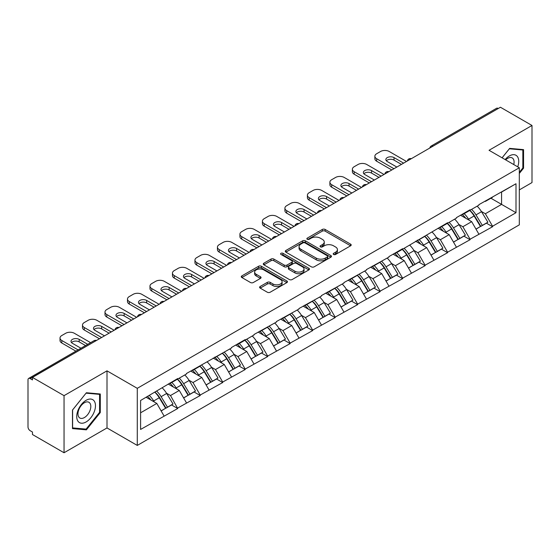 <?xml version="1.0" encoding="UTF-8"?>
<svg xmlns="http://www.w3.org/2000/svg" width="560" height="560" viewBox="0 0 560 560"><rect width="100%" height="100%" fill="white"/><g stroke="black" fill="none" stroke-linecap="round" stroke-linejoin="round"><path stroke-width="0.84" d="M333.599 254.471A1.4 0.812 0 0 0 335.58 254.471L350.616 245.791A2.002 1.155 0 0 0 351.197 244.972A2.002 1.155 0 0 0 350.616 244.16L325.143 229.453A2.002 1.155 0 0 0 322.315 229.453L307.279 238.133A1.4 0.812 0 0 0 306.866 238.7A1.4 0.812 0 0 0 307.279 239.274A1.4 0.812 0 0 0 309.26 239.274L311.206 238.154A6.405 3.696 0 0 1 320.264 238.154L322.385 239.379A6.405 3.696 0 0 1 324.261 241.99A6.405 3.696 0 0 1 322.385 244.608L320.439 245.728A1.4 0.812 0 0 0 320.026 246.302A1.4 0.812 0 0 0 320.439 246.876A1.4 0.812 0 0 0 322.42 246.876L324.366 245.749A6.405 3.696 0 0 1 333.424 245.749L335.545 246.974A6.405 3.696 0 0 1 337.421 249.592A6.405 3.696 0 0 1 335.545 252.203L333.599 253.33A1.4 0.812 0 0 0 333.186 253.897A1.4 0.812 0 0 0 333.599 254.471L333.599 253.33M260.19 286.475A2.002 1.155 0 0 0 259.602 287.294A2.002 1.155 0 0 0 260.19 288.113L267.337 292.236A2.002 1.155 0 0 0 270.165 292.236L286.867 282.597A2.002 1.155 0 0 0 287.448 281.778A2.002 1.155 0 0 0 286.867 280.959L261.394 266.259A2.002 1.155 0 0 0 258.566 266.259L241.864 275.898A2.002 1.155 0 0 0 241.276 276.717A2.002 1.155 0 0 0 241.864 277.529L250.495 282.513A2.002 1.155 0 0 0 253.33 282.513L260.477 278.39A2.002 1.155 0 0 0 261.058 277.571A2.002 1.155 0 0 0 260.477 276.752L256.193 274.281A5.355 3.094 0 0 1 254.625 272.097A5.355 3.094 0 0 1 257.929 269.241A5.355 3.094 0 0 1 263.767 269.913L280.532 279.594A5.355 3.094 0 0 1 282.1 281.778A5.355 3.094 0 0 1 278.796 284.634A5.355 3.094 0 0 1 272.965 283.962L270.165 282.352A2.002 1.155 0 0 0 267.337 282.352L260.19 286.475L260.19 288.113M107.002 370.846L64.043 395.654L32.466 377.426L500.43 107.247L532 125.475L489.041 150.283L519.316 167.762L137.277 388.325L107.002 370.846L107.002 427.945L137.277 445.424L137.277 388.325M311.346 266.826A2.002 1.155 0 0 0 314.174 266.826L330.876 257.187A2.002 1.155 0 0 0 331.457 256.368A2.002 1.155 0 0 0 330.876 255.556L305.403 240.849A2.002 1.155 0 0 0 302.575 240.849L285.873 250.488A2.002 1.155 0 0 0 285.285 251.307A2.002 1.155 0 0 0 285.873 252.119L311.346 266.826M281.554 254.772A1.4 0.812 0 0 1 282.975 254.975L282.975 253.309L308.868 268.261A2.002 1.155 0 0 1 309.456 269.073A2.002 1.155 0 0 1 308.868 269.892L292.173 279.531A2.002 1.155 0 0 1 289.338 279.531L263.872 264.824L263.872 263.193A2.002 1.155 0 0 0 263.284 264.012A2.002 1.155 0 0 0 263.872 264.824M263.872 263.193L271.019 259.07A2.002 1.155 0 0 1 273.847 259.07L284.179 265.034A2.002 1.155 0 0 0 287.007 265.034L291.746 262.297A2.002 1.155 0 0 0 292.334 261.478A2.002 1.155 0 0 0 291.746 260.659L280.994 254.45A1.4 0.812 0 0 1 280.581 253.876A1.4 0.812 0 0 1 281.449 253.134A1.4 0.812 0 0 1 282.975 253.309M137.277 445.424L519.316 224.861L519.316 167.762M154.966 392.182A13.657 7.889 -120 0 1 159.642 397.649L166.005 408.163L171.556 404.957L177.716 408.513L170.506 395.528L166.516 393.225M177.716 408.513L140.595 429.443L140.595 400.477L177.716 378.546L177.716 379.05L186.508 373.968L186.508 373.471L231.49 347.998L231.49 347.501L245.182 339.591L245.182 340.095L253.981 335.02L253.981 334.516L276.465 322.035L276.465 321.531L298.956 309.05L298.956 308.546L321.447 296.065L321.447 295.561L343.938 283.08L343.938 282.583L366.429 270.095L366.429 269.598L388.913 257.11L388.913 256.613L402.612 248.703L402.612 249.207L447.594 222.733L447.594 223.237L456.386 218.155L456.386 217.658L470.078 209.748L470.078 210.252L478.877 205.177L478.877 204.673L515.998 183.743L515.998 212.709L492.569 226.233L485.366 213.745L481.369 211.442M469.819 210.399A13.657 7.889 -120 0 1 474.495 215.866L480.865 226.38L486.416 223.174L492.569 226.73L492.569 226.233M492.569 226.73L470.078 239.218L462.875 226.73L458.878 224.427M447.328 223.384A13.657 7.889 -120 0 1 452.004 228.851L458.374 239.365L463.925 236.159L470.078 239.715L470.078 239.218M470.078 239.715L447.594 252.203L440.384 239.715L436.387 237.412M424.844 236.369A13.657 7.889 -120 0 1 429.52 241.836L435.883 252.35L441.434 249.144L447.594 252.7L447.594 252.203M447.594 252.7L425.103 265.188L417.893 252.7L413.903 250.397M402.353 249.354A13.657 7.889 -120 0 1 407.029 254.821L413.392 265.335L418.943 262.129L425.103 265.685L425.103 265.188M425.103 265.685L402.612 278.166L395.402 265.685L391.412 263.375M379.862 262.339A13.657 7.889 -120 0 1 384.538 267.806L390.901 278.32L396.452 275.114L402.612 278.67L402.612 278.166M402.612 278.67L380.121 291.151L372.911 278.67L368.921 276.36M357.371 275.324A13.657 7.889 -120 0 1 362.047 280.791L368.417 291.305L373.961 288.099L380.121 291.655L380.121 291.151M380.121 291.655L357.63 304.136L350.427 291.655L346.43 289.345M334.88 288.309A13.657 7.889 -120 0 1 339.556 293.776L345.926 304.283L351.477 301.084L357.63 304.64L357.63 304.136M357.63 304.64L335.146 317.121L327.936 304.64L323.939 302.33M312.389 301.294A13.657 7.889 -120 0 1 317.065 306.761L323.435 317.268L328.986 314.069L335.146 317.618L335.146 317.121M335.146 317.618L312.655 330.106L305.445 317.618L301.455 315.315M289.905 314.279A13.657 7.889 -120 0 1 294.581 319.746L300.944 330.253L306.495 327.047L312.655 330.603L312.655 330.106M312.655 330.603L290.164 343.091L282.954 330.603L278.964 328.3M267.414 327.257A13.657 7.889 -120 0 1 272.09 332.731L278.453 343.238L284.004 340.032L290.164 343.588L290.164 343.091M290.164 343.588L267.673 356.076L260.463 343.588L256.473 341.285M244.923 340.242A13.657 7.889 -120 0 1 249.599 345.709L255.969 356.223L261.513 353.017L267.673 356.573L267.673 356.076M267.673 356.573L245.182 369.061L237.979 356.573L233.982 354.27M222.432 353.227A13.657 7.889 -120 0 1 227.108 358.694L233.478 369.208L239.029 366.002L245.182 369.558L245.182 369.061M245.182 369.558L222.698 382.046L215.488 369.558L211.491 367.255M199.941 366.212A13.657 7.889 -120 0 1 204.617 371.679L210.987 382.193L216.538 378.987L222.698 382.543L222.698 382.046M222.698 382.543L200.207 395.031L192.997 382.543L189 380.24M177.457 379.197A13.657 7.889 -120 0 1 182.133 384.664L188.496 395.178L194.047 391.972L200.207 395.528L200.207 395.031M200.207 395.528L177.716 408.009M170.072 382.956L170.506 383.208L177.716 379.05M170.506 395.528L179.298 390.453L168.203 384.041M186.508 402.934L179.298 390.453M192.563 369.971L192.997 370.223L200.207 366.065M192.997 382.543L201.789 377.468L190.687 371.056M208.999 389.949L201.789 377.468M215.054 356.993L215.488 357.238L222.698 353.08M215.488 369.558L224.28 364.483L213.178 358.071M231.49 376.964L224.28 364.483M237.545 344.008L237.979 344.253L245.182 340.095M237.979 356.573L246.771 351.498L235.669 345.086M253.981 363.979L246.771 351.498M260.036 331.023L260.463 331.268L267.673 327.11M260.463 343.588L269.262 338.513L258.16 332.101M276.465 351.001L269.262 338.513M282.52 318.038L282.954 318.29L290.164 314.125M282.954 330.603L291.746 325.528L280.651 319.116M298.956 338.016L291.746 325.528M305.011 305.053L305.445 305.305L312.655 301.14M305.445 317.618L314.237 312.543L303.135 306.138M321.447 325.031L314.237 312.543M327.502 292.068L327.936 292.32L335.146 288.155M327.936 304.64L336.728 299.558L325.626 293.153M343.938 312.046L336.728 299.558M349.993 279.083L350.427 279.335L357.63 275.17M350.427 291.655L359.219 286.573L348.117 280.168M366.429 299.061L359.219 286.573M372.484 266.098L372.911 266.35L380.121 262.185M372.911 278.67L381.71 273.588L370.608 267.183M388.913 286.076L381.71 273.588M394.968 253.113L395.402 253.365L402.612 249.207M395.402 265.685L404.201 260.61L393.099 254.198M411.404 273.091L404.201 260.61M417.459 240.128L417.893 240.38L425.103 236.222M417.893 252.7L426.685 247.625L415.59 241.213M433.895 260.106L426.685 247.625M439.95 227.15L440.384 227.395L447.594 223.237M440.384 239.715L449.176 234.64L438.074 228.228M456.386 247.121L449.176 234.64M462.441 214.165L462.875 214.41L470.078 210.252M462.875 226.73L471.667 221.655L460.565 215.243M478.877 234.136L471.667 221.655M498.267 108.5L432.957 146.202M432.04 146.734A3.059 1.764 120 0 1 432.817 146.118A3.059 1.764 60 0 0 431.284 145.971L496.594 108.262A3.059 1.764 60 0 1 498.12 108.416M484.932 201.18L485.366 201.425L492.569 197.267M485.366 213.745L501.578 204.386L501.578 192.066L515.998 183.743M490.91 198.226L515.998 212.709M519.316 189.903L532 182.574L532 125.475M64.043 395.654L64.043 452.753L32.466 434.525L32.466 432.026L30.163 430.696A3.059 1.764 -120 0 1 28 426.951L28 379.834A3.059 1.764 -120 0 1 28.63 378.434A3.059 1.764 -120 0 1 30.163 378.588L32.466 379.918L32.466 377.426M64.043 452.753L107.002 427.945M140.595 412.797L156.814 403.431L146.146 397.278M164.017 415.919L156.814 403.431M474.18 216.111L474.894 216.524M451.689 229.096L452.403 229.509M429.198 242.081L429.912 242.494M406.714 255.066L407.428 255.479M384.223 268.051L384.937 268.464M361.732 281.036L362.446 281.449M339.241 294.021L339.955 294.434M316.75 307.006L317.464 307.419M294.259 319.991L294.973 320.397M271.775 332.969L272.489 333.382M249.284 345.954L249.998 346.367M226.793 358.939L227.507 359.352M204.302 371.924L205.016 372.337M181.811 384.909L182.525 385.322M159.327 397.894L160.041 398.307M519.316 173.46L523.565 168.168L523.565 149.625L509.656 148.379L502.075 157.808M100.296 393.995L86.387 392.749L72.478 410.06L72.478 428.603L86.387 429.849L100.296 412.545L100.296 393.995M334.159 254.667L335.545 253.869A6.405 3.696 0 0 0 337.421 251.251L337.421 249.592M324.261 241.99L324.261 243.656A6.405 3.696 0 0 1 322.385 246.274L320.999 247.072M350.588 245.805L325.143 231.119A2.002 1.155 0 0 0 322.315 231.119L307.839 239.47M330.848 257.201L305.403 242.515A2.002 1.155 0 0 0 302.575 242.515L285.901 252.14M327.334 256.942A1.4 0.812 0 0 0 327.747 256.368A1.4 0.812 0 0 0 327.334 255.801L304.976 242.893A1.4 0.812 0 0 0 302.995 242.893L300.944 244.076A6.405 3.696 0 0 0 299.068 246.687A6.405 3.696 0 0 0 300.944 249.305L316.225 258.125A6.405 3.696 0 0 0 325.283 258.125L327.334 256.942L327.334 258.608A1.4 0.812 0 0 0 327.747 258.034L327.747 256.368M299.068 246.687L299.068 248.353A6.405 3.696 0 0 0 300.944 250.971L300.944 249.305M327.334 258.608L325.283 259.791A6.405 3.696 0 0 1 316.225 259.791L300.944 250.971M263.9 264.845L271.019 260.729L271.019 259.07M292.334 261.478L292.334 263.144A2.002 1.155 0 0 1 291.746 263.956L287.007 266.693A2.002 1.155 0 0 1 284.179 266.693L273.847 260.729A2.002 1.155 0 0 0 271.019 260.729M282.975 254.975L308.84 269.906M294.896 271.222A5.355 3.094 0 0 0 300.727 271.887A5.355 3.094 0 0 0 304.031 269.031A5.355 3.094 0 0 0 302.463 266.847L296.555 263.438A2.002 1.155 0 0 0 293.727 263.438L288.988 266.175A2.002 1.155 0 0 0 288.4 266.994A2.002 1.155 0 0 0 288.988 267.806L294.896 271.222L294.896 272.881A5.355 3.094 0 0 0 300.727 273.553A5.355 3.094 0 0 0 304.031 270.697L304.031 269.031M288.4 266.994L288.4 268.653A2.002 1.155 0 0 0 288.988 269.472L288.988 267.806M294.896 272.881L288.988 269.472M282.1 281.778L282.1 283.444A5.355 3.094 0 0 1 278.796 286.3A5.355 3.094 0 0 1 272.965 285.628L270.165 284.018A2.002 1.155 0 0 0 267.337 284.018L260.218 288.127M254.625 272.097L254.625 273.763A5.355 3.094 0 0 0 256.193 275.947L256.193 274.281M260.449 278.404L256.193 275.947M286.839 282.611L261.394 267.918A2.002 1.155 0 0 0 258.566 267.918L241.892 277.543M522.844 167.755L523.565 168.168M99.575 412.125L100.296 412.545M84.917 429.002L86.387 429.849M406.504 161.476L389.207 151.487A6.118 3.528 0 0 0 380.555 151.487L376.663 153.734A6.118 3.528 0 0 0 374.871 156.233A6.118 3.528 0 0 0 376.663 158.732L376.663 161.224L391.797 169.967M376.663 161.224A6.118 3.528 180 0 1 374.871 158.732L374.871 156.233M386.372 160.811A4.788 2.765 180 0 1 394.037 160.104L401.457 164.388M376.663 158.732L393.96 168.721M396.844 167.055L387.261 161.518A4.788 2.765 180 0 1 385.854 159.565A4.788 2.765 180 0 1 388.815 157.01A4.788 2.765 180 0 1 394.037 157.605L403.62 163.142M477.141 206.178A16.716 9.653 60 0 1 481.516 211.687L475.972 214.893A16.716 9.653 -120 0 0 471.59 209.384M475.972 214.893L482.335 225.4L487.886 222.201L481.516 211.687M480.865 226.38L482.335 225.4M486.416 223.174L487.886 222.201M462.028 214.403A13.657 7.889 60 0 1 465.794 218.267M464.163 213.668A16.716 9.653 60 0 1 468.545 219.177L469.175 220.213M476.014 229.18L480.459 226.485L474.096 215.971A16.716 9.653 -120 0 0 469.714 210.462M480.459 226.485L475.958 229.082M384.013 174.461L366.716 164.472A6.118 3.528 0 0 0 358.064 164.472L354.172 166.719A6.118 3.528 0 0 0 352.38 169.218A6.118 3.528 0 0 0 354.172 171.717L354.172 174.209L369.313 182.952M354.172 174.209A6.118 3.528 180 0 1 352.38 171.717L352.38 169.218M363.881 173.796A4.788 2.765 180 0 1 371.546 173.089L378.966 177.373M354.172 171.717L371.469 181.699M374.353 180.04L364.77 174.503A4.788 2.765 180 0 1 363.363 172.543A4.788 2.765 180 0 1 366.324 169.988A4.788 2.765 180 0 1 371.546 170.59L381.129 176.127M454.65 219.163A16.716 9.653 60 0 1 459.032 224.672L453.481 227.878A16.716 9.653 -120 0 0 449.099 222.362M453.481 227.878L459.844 238.385L465.395 235.179L459.032 224.672M458.374 239.365L459.844 238.385M463.925 236.159L465.395 235.179M439.537 227.381A13.657 7.889 60 0 1 443.31 231.252M441.672 226.653A16.716 9.653 60 0 1 446.054 232.162L446.684 233.198M453.523 242.165L457.968 239.47L451.605 228.956A16.716 9.653 -120 0 0 447.223 223.447M457.968 239.47L453.467 242.067M361.522 187.446L344.225 177.457A6.118 3.528 0 0 0 335.573 177.457L331.681 179.704A6.118 3.528 0 0 0 329.889 182.203A6.118 3.528 0 0 0 331.681 184.695L331.681 187.194L346.822 195.937M331.681 187.194A6.118 3.528 180 0 1 329.889 184.702L329.889 182.203M341.39 186.781A4.788 2.765 180 0 1 349.055 186.074L356.482 190.358M331.681 184.695L348.985 194.684M351.869 193.025L342.279 187.488A4.788 2.765 180 0 1 340.879 185.528A4.788 2.765 180 0 1 343.833 182.973A4.788 2.765 180 0 1 349.055 183.575L358.645 189.112M432.159 232.148A16.716 9.653 60 0 1 436.541 237.657L430.99 240.856A16.716 9.653 -120 0 0 426.608 235.347M430.99 240.856L437.353 251.37L442.904 248.164L436.541 237.657M435.883 252.35L437.353 251.37M441.434 249.144L442.904 248.164M417.053 240.366A13.657 7.889 60 0 1 420.819 244.237M419.181 239.638A16.716 9.653 60 0 1 423.563 245.147L424.193 246.183M431.032 255.15L435.484 252.455L429.114 241.941A16.716 9.653 -120 0 0 424.732 236.432M435.484 252.455L430.976 255.052M339.038 200.431L321.734 190.442A6.118 3.528 0 0 0 313.089 190.442L309.19 192.689A6.118 3.528 0 0 0 307.405 195.188A6.118 3.528 0 0 0 309.19 197.68L309.19 200.179L324.331 208.922M309.19 200.179A6.118 3.528 180 0 1 307.405 197.68L307.405 195.188M318.899 199.766A4.788 2.765 180 0 1 326.564 199.059L333.991 203.343M309.19 197.68L326.494 207.669M329.378 206.003L319.788 200.473A4.788 2.765 180 0 1 318.388 198.513A4.788 2.765 180 0 1 321.342 195.958A4.788 2.765 180 0 1 326.564 196.56L336.154 202.097M409.668 245.126A16.716 9.653 60 0 1 414.05 250.642L408.499 253.841A16.716 9.653 -120 0 0 404.117 248.332M408.499 253.841L414.869 264.355L420.413 261.149L414.05 250.642M413.392 265.335L414.869 264.355M418.943 262.129L420.413 261.149M394.562 253.351A13.657 7.889 60 0 1 398.328 257.215M396.697 252.623A16.716 9.653 60 0 1 401.072 258.132L401.702 259.168M408.541 268.135L412.993 265.44L406.623 254.926A16.716 9.653 -120 0 0 402.241 249.417M412.993 265.44L408.485 268.037M316.547 213.416L299.243 203.427A6.118 3.528 0 0 0 290.598 203.427L286.706 205.674A6.118 3.528 0 0 0 284.914 208.173A6.118 3.528 0 0 0 286.706 210.665L286.706 213.164L301.84 221.9M286.706 213.164A6.118 3.528 180 0 1 284.914 210.665L284.914 208.173M296.415 212.751A4.788 2.765 180 0 1 304.073 212.037L311.5 216.328M286.706 210.665L304.003 220.654M306.887 218.988L297.297 213.458A4.788 2.765 180 0 1 295.897 211.498A4.788 2.765 180 0 1 298.851 208.943A4.788 2.765 180 0 1 304.073 209.545L313.663 215.075M387.177 258.111A16.716 9.653 60 0 1 391.559 263.62L386.008 266.826A16.716 9.653 -120 0 0 381.626 261.317M386.008 266.826L392.378 277.34L397.929 274.134L391.559 263.62M390.901 278.32L392.378 277.34M396.452 275.114L397.929 274.134M372.071 266.336A13.657 7.889 60 0 1 375.837 270.2M374.206 265.608A16.716 9.653 60 0 1 378.588 271.117L379.211 272.153M386.057 281.12L390.502 278.418L384.139 267.911A16.716 9.653 -120 0 0 379.757 262.402M390.502 278.418L386.001 281.022M294.056 226.401L276.759 216.412A6.118 3.528 0 0 0 268.107 216.412L264.215 218.659A6.118 3.528 0 0 0 262.423 221.151A6.118 3.528 0 0 0 264.215 223.65L264.215 226.149L279.349 234.885M264.215 226.149A6.118 3.528 180 0 1 262.423 223.65L262.423 221.151M273.924 225.729A4.788 2.765 180 0 1 281.589 225.022L289.009 229.313M264.215 223.65L281.512 233.639M284.396 231.973L274.813 226.443A4.788 2.765 180 0 1 273.406 224.483A4.788 2.765 180 0 1 276.367 221.928A4.788 2.765 180 0 1 281.589 222.53L291.172 228.06M364.686 271.096A16.716 9.653 60 0 1 369.068 276.605L363.517 279.811A16.716 9.653 -120 0 0 359.142 274.302M363.517 279.811L369.887 290.325L375.438 287.119L369.068 276.605M368.417 291.305L369.887 290.325M373.961 288.099L375.438 287.119M349.58 279.321A13.657 7.889 60 0 1 353.346 283.185M351.715 278.586A16.716 9.653 60 0 1 356.097 284.102L356.727 285.138M363.566 294.105L368.011 291.403L361.648 280.896A16.716 9.653 -120 0 0 357.266 275.387M368.011 291.403L363.51 294.007M517.72 166.838A13.251 7.651 120 0 0 517.482 156.667A13.251 7.651 120 0 0 505.12 159.565M513.758 164.556A9.072 5.236 120 0 0 513.219 158.865A9.072 5.236 120 0 0 512.197 157.92A9.072 5.236 120 0 0 505.673 159.88M502.103 157.822L509.369 148.792L522.844 149.996L522.844 167.965L519.316 172.361M521.955 149.478L522.844 149.996M77.98 421.232A13.251 7.651 120 0 0 90.783 417.802A13.251 7.651 120 0 0 94.213 401.037A13.251 7.651 120 0 0 81.41 404.467A13.251 7.651 120 0 0 77.98 421.232M78.834 417.06A9.072 5.236 120 0 0 79.856 418.005A9.072 5.236 120 0 0 88.298 413.77A9.072 5.236 120 0 0 89.95 403.235A9.072 5.236 120 0 0 88.928 402.29A9.072 5.236 120 0 0 80.486 406.525A9.072 5.236 120 0 0 78.834 417.06M86.1 393.162L99.575 394.366L99.575 412.335L86.1 429.107L72.618 427.903L72.618 409.927L86.072 393.141M98.686 393.848L99.575 394.366M271.565 239.379L254.268 229.397A6.118 3.528 0 0 0 245.616 229.397L241.724 231.644A6.118 3.528 0 0 0 239.932 234.136A6.118 3.528 0 0 0 241.724 236.635L241.724 239.134L256.858 247.87M241.724 239.134A6.118 3.528 180 0 1 239.932 236.635L239.932 234.136M251.433 238.714A4.788 2.765 180 0 1 259.098 238.007L266.518 242.298M241.724 236.635L259.021 246.624M261.905 244.958L252.322 239.421A4.788 2.765 180 0 1 250.915 237.468A4.788 2.765 180 0 1 253.876 234.913A4.788 2.765 180 0 1 259.098 235.515L268.681 241.045M342.202 284.081A16.716 9.653 60 0 1 346.584 289.59L341.033 292.796A16.716 9.653 -120 0 0 336.651 287.287M341.033 292.796L347.396 303.31L352.947 300.104L346.584 289.59M345.926 304.283L347.396 303.31M351.477 301.084L352.947 300.104M327.089 292.306A13.657 7.889 60 0 1 330.862 296.17M329.224 291.571A16.716 9.653 60 0 1 333.606 297.08L334.236 298.116M341.075 307.083L345.52 304.388L339.157 293.881A16.716 9.653 -120 0 0 334.775 288.372M345.52 304.388L341.019 306.992M249.074 252.364L231.777 242.382A6.118 3.528 0 0 0 223.125 242.382L219.233 244.629A6.118 3.528 0 0 0 217.441 247.121A6.118 3.528 0 0 0 219.233 249.62L219.233 252.119L234.374 260.855M219.233 252.119A6.118 3.528 180 0 1 217.441 249.62L217.441 247.121M228.942 251.699A4.788 2.765 180 0 1 236.607 250.992L244.034 255.283M219.233 249.62L236.537 259.609M239.414 257.943L229.831 252.406A4.788 2.765 180 0 1 228.424 250.453A4.788 2.765 180 0 1 231.385 247.898A4.788 2.765 180 0 1 236.607 248.493L246.19 254.03M319.711 297.066A16.716 9.653 60 0 1 324.093 302.575L318.542 305.781A16.716 9.653 -120 0 0 314.16 300.272M318.542 305.781L324.905 316.295L330.456 313.089L324.093 302.575M323.435 317.268L324.905 316.295M328.986 314.069L330.456 313.089M304.598 305.291A13.657 7.889 60 0 1 308.371 309.155M306.733 304.556A16.716 9.653 60 0 1 311.115 310.065L311.745 311.101M318.584 320.068L323.036 317.373L316.666 306.866A16.716 9.653 -120 0 0 312.284 301.35M323.036 317.373L318.528 319.977M226.59 265.349L209.286 255.36A6.118 3.528 0 0 0 200.634 255.36L196.742 257.607A6.118 3.528 0 0 0 194.95 260.106A6.118 3.528 0 0 0 196.742 262.605L196.742 265.104L211.883 273.84M196.742 265.104A6.118 3.528 180 0 1 194.95 262.605L194.95 260.106M206.451 264.684A4.788 2.765 180 0 1 214.116 263.977L221.543 268.261M196.742 262.605L214.046 272.594M216.93 270.928L207.34 265.391A4.788 2.765 180 0 1 205.94 263.438A4.788 2.765 180 0 1 208.894 260.883A4.788 2.765 180 0 1 214.116 261.478L223.706 267.015M297.22 310.051A16.716 9.653 60 0 1 301.602 315.56L296.051 318.766A16.716 9.653 -120 0 0 291.669 313.257M296.051 318.766L302.421 329.28L307.965 326.074L301.602 315.56M300.944 330.253L302.421 329.28M306.495 327.047L307.965 326.074M282.114 318.276A13.657 7.889 60 0 1 285.88 322.14M284.249 317.541A16.716 9.653 60 0 1 288.624 323.05L289.254 324.086M296.093 333.053L300.545 330.358L294.175 319.844A16.716 9.653 -120 0 0 289.793 314.335M300.545 330.358L296.037 332.962M204.099 278.334L186.795 268.345A6.118 3.528 0 0 0 178.15 268.345L174.258 270.592A6.118 3.528 0 0 0 172.466 273.091A6.118 3.528 0 0 0 174.258 275.59L174.258 278.089L189.392 286.825M174.258 278.089A6.118 3.528 180 0 1 172.466 275.59L172.466 273.091M183.967 277.669A4.788 2.765 180 0 1 191.625 276.962L199.052 281.246M174.258 275.59L191.555 285.579M194.439 283.913L184.849 278.376A4.788 2.765 180 0 1 183.449 276.423A4.788 2.765 180 0 1 186.403 273.868A4.788 2.765 180 0 1 191.625 274.463L201.215 280M274.729 323.036A16.716 9.653 60 0 1 279.111 328.545L273.56 331.751A16.716 9.653 -120 0 0 269.178 326.242M273.56 331.751L279.93 342.258L285.481 339.059L279.111 328.545M278.453 343.238L279.93 342.258M284.004 340.032L285.481 339.059M259.623 331.261A13.657 7.889 60 0 1 263.389 335.125M261.758 330.526A16.716 9.653 60 0 1 266.14 336.035L266.763 337.071M273.602 346.038L278.054 343.343L271.684 332.829A16.716 9.653 -120 0 0 267.309 327.32M278.054 343.343L273.553 345.94M181.608 291.319L164.311 281.33A6.118 3.528 0 0 0 155.659 281.33L151.767 283.577A6.118 3.528 0 0 0 149.975 286.076A6.118 3.528 0 0 0 151.767 288.575L151.767 291.067L166.901 299.81M151.767 291.067A6.118 3.528 180 0 1 149.975 288.575L149.975 286.076M161.476 290.654A4.788 2.765 180 0 1 169.134 289.947L176.561 294.231M151.767 288.575L169.064 298.564M171.948 296.898L162.365 291.361A4.788 2.765 180 0 1 160.958 289.408A4.788 2.765 180 0 1 163.919 286.853A4.788 2.765 180 0 1 169.134 287.448L178.724 292.985M252.238 336.021A16.716 9.653 60 0 1 256.62 341.53L251.069 344.736A16.716 9.653 -120 0 0 246.694 339.227M251.069 344.736L257.439 355.243L262.99 352.044L256.62 341.53M255.969 356.223L257.439 355.243M261.513 353.017L262.99 352.044M237.132 344.246A13.657 7.889 60 0 1 240.898 348.11M239.267 343.511A16.716 9.653 60 0 1 243.649 349.02L244.272 350.056M251.118 359.023L255.563 356.328L249.2 345.814A16.716 9.653 -120 0 0 244.818 340.305M255.563 356.328L251.062 358.925M159.117 304.304L141.82 294.315A6.118 3.528 0 0 0 133.168 294.315L129.276 296.562A6.118 3.528 0 0 0 127.484 299.061A6.118 3.528 0 0 0 129.276 301.56L129.276 304.052L144.41 312.795M129.276 304.052A6.118 3.528 180 0 1 127.484 301.56L127.484 299.061M138.985 303.639A4.788 2.765 180 0 1 146.65 302.932L154.07 307.216M129.276 301.56L146.573 311.542M149.457 309.883L139.874 304.346A4.788 2.765 180 0 1 138.467 302.393A4.788 2.765 180 0 1 141.428 299.831A4.788 2.765 180 0 1 146.65 300.433L156.233 305.97M229.754 349.006A16.716 9.653 60 0 1 234.136 354.515L228.585 357.721A16.716 9.653 -120 0 0 224.203 352.205M228.585 357.721L234.948 368.228L240.499 365.022L234.136 354.515M233.478 369.208L234.948 368.228M239.029 366.002L240.499 365.022M214.641 357.231A13.657 7.889 60 0 1 218.407 361.095M216.776 356.496A16.716 9.653 60 0 1 221.158 362.005L221.788 363.041M228.627 372.008L233.072 369.313L226.709 358.799A16.716 9.653 -120 0 0 222.327 353.29M233.072 369.313L228.571 371.91M136.626 317.289L119.329 307.3A6.118 3.528 0 0 0 110.677 307.3L106.785 309.547A6.118 3.528 0 0 0 104.993 312.046A6.118 3.528 0 0 0 106.785 314.545L106.785 317.037L121.926 325.78M106.785 317.037A6.118 3.528 180 0 1 104.993 314.545L104.993 312.046M116.494 316.624A4.788 2.765 180 0 1 124.159 315.917L131.579 320.201M106.785 314.545L124.082 324.527M126.966 322.868L117.383 317.331A4.788 2.765 180 0 1 115.976 315.371A4.788 2.765 180 0 1 118.937 312.816A4.788 2.765 180 0 1 124.159 313.418L133.742 318.955M207.263 361.991A16.716 9.653 60 0 1 211.645 367.5L206.094 370.699A16.716 9.653 -120 0 0 201.712 365.19M206.094 370.699L212.457 381.213L218.008 378.007L211.645 367.5M210.987 382.193L212.457 381.213M216.538 378.987L218.008 378.007M192.15 370.209A13.657 7.889 60 0 1 195.923 374.08M194.285 369.481A16.716 9.653 60 0 1 198.667 374.99L199.297 376.026M206.136 384.993L210.588 382.298L204.218 371.784A16.716 9.653 -120 0 0 199.836 366.275M210.588 382.298L206.08 384.895M114.135 330.274L96.838 320.285A6.118 3.528 0 0 0 88.186 320.285L84.294 322.532A6.118 3.528 0 0 0 82.502 325.031A6.118 3.528 0 0 0 84.294 327.523L84.294 330.022L99.435 338.765M84.294 330.022A6.118 3.528 180 0 1 82.502 327.523L82.502 325.031M94.003 329.609A4.788 2.765 180 0 1 101.668 328.902L109.095 333.186M84.294 327.523L101.598 337.512M104.482 335.846L94.892 330.316A4.788 2.765 180 0 1 93.492 328.356A4.788 2.765 180 0 1 96.446 325.801A4.788 2.765 180 0 1 101.668 326.403L111.258 331.94M184.772 374.976A16.716 9.653 60 0 1 189.154 380.485L183.603 383.684A16.716 9.653 -120 0 0 179.221 378.175M183.603 383.684L189.966 394.198L195.517 390.992L189.154 380.485M188.496 395.178L189.966 394.198M194.047 391.972L195.517 390.992M169.666 383.194A13.657 7.889 60 0 1 173.432 387.058M171.794 382.466A16.716 9.653 60 0 1 176.176 387.975L176.806 389.011M183.645 397.978L188.097 395.283L181.727 384.769A16.716 9.653 -120 0 0 177.345 379.26M188.097 395.283L183.589 397.88M90.608 342.657L74.347 333.27A6.118 3.528 0 0 0 65.702 333.27L61.81 335.517A6.118 3.528 0 0 0 60.018 338.016A6.118 3.528 0 0 0 61.81 340.508L61.81 343.007L75.901 351.148M61.81 343.007A6.118 3.528 180 0 1 60.018 340.508L60.018 338.016M71.512 342.594A4.788 2.765 180 0 1 79.177 341.887L85.561 345.569M61.81 340.508L78.064 349.895M80.948 348.236L72.401 343.301A4.788 2.765 180 0 1 71.001 341.341A4.788 2.765 180 0 1 73.955 338.786A4.788 2.765 180 0 1 79.177 339.388L87.724 344.323M162.281 387.954A16.716 9.653 60 0 1 166.663 393.463L161.112 396.669A16.716 9.653 -120 0 0 156.73 391.16M161.112 396.669L167.482 407.183L173.033 403.977L166.663 393.463M166.005 408.163L167.482 407.183M171.556 404.957L173.033 403.977M147.539 396.466A13.657 7.889 60 0 1 150.941 400.043M149.31 395.451A16.716 9.653 60 0 1 153.692 400.96L154.315 401.996M161.154 410.963L165.606 408.261L159.236 397.754A16.716 9.653 -120 0 0 154.861 392.245M165.606 408.261L161.098 410.865M95.613 340.97L30.163 378.588M96.243 340.606A3.059 1.764 -60 0 0 95.466 340.886A3.059 1.764 -120 0 0 93.94 340.732L28.63 378.434M409.549 159.719A3.059 1.764 120 0 1 410.326 159.103A3.059 1.764 -60 0 1 411.103 158.823M387.058 172.704A3.059 1.764 120 0 1 387.835 172.088A3.059 1.764 -60 0 1 388.612 171.808M364.567 185.689A3.059 1.764 120 0 1 365.344 185.073A3.059 1.764 -60 0 1 366.121 184.793M342.083 198.674A3.059 1.764 120 0 1 342.853 198.058A3.059 1.764 -60 0 1 343.63 197.778M319.592 211.659A3.059 1.764 120 0 1 320.369 211.043A3.059 1.764 -60 0 1 321.139 210.763M297.101 224.637A3.059 1.764 120 0 1 297.878 224.028A3.059 1.764 -60 0 1 298.655 223.741M274.61 237.622A3.059 1.764 120 0 1 275.387 237.013A3.059 1.764 -60 0 1 276.164 236.726M252.119 250.607A3.059 1.764 120 0 1 252.896 249.991A3.059 1.764 -60 0 1 253.673 249.711M229.628 263.592A3.059 1.764 120 0 1 230.405 262.976A3.059 1.764 -60 0 1 231.182 262.696M207.144 276.577A3.059 1.764 120 0 1 207.921 275.961A3.059 1.764 -60 0 1 208.691 275.681M184.653 289.562A3.059 1.764 120 0 1 185.43 288.946A3.059 1.764 -60 0 1 186.207 288.666M162.162 302.547A3.059 1.764 120 0 1 162.939 301.931A3.059 1.764 -60 0 1 163.716 301.651M139.671 315.532A3.059 1.764 120 0 1 140.448 314.916A3.059 1.764 -60 0 1 141.225 314.636M117.18 328.517A3.059 1.764 120 0 1 117.957 327.901A3.059 1.764 -60 0 1 118.734 327.621M335.545 253.869L335.545 252.203M320.439 246.876L320.439 245.728M322.385 246.274L322.385 244.608M307.279 239.274L307.279 238.133M322.315 231.119L322.315 229.453M325.143 231.119L325.143 229.453M350.616 245.791L350.616 244.16M285.873 252.119L285.873 250.488M302.575 242.515L302.575 240.849M305.403 242.515L305.403 240.849M330.876 257.187L330.876 255.556M316.225 259.791L316.225 258.125M325.283 259.791L325.283 258.125M273.847 260.729L273.847 259.07M284.179 266.693L284.179 265.034M287.007 266.693L287.007 265.034M291.746 263.956L291.746 262.297M308.868 269.892L308.868 268.261M267.337 284.018L267.337 282.352M270.165 284.018L270.165 282.352M272.965 285.628L272.965 283.962M260.477 278.39L260.477 276.752M241.864 277.529L241.864 275.898M258.566 267.918L258.566 266.259M261.394 267.918L261.394 266.259M286.867 282.597L286.867 280.959M474.096 215.971L468.545 219.177M394.037 160.104L394.037 157.605M451.605 228.956L446.054 232.162M371.546 173.089L371.546 170.59M429.114 241.941L423.563 245.147M349.055 186.074L349.055 183.575M406.623 254.926L401.072 258.132M326.564 199.059L326.564 196.56M384.139 267.911L378.588 271.117M304.073 212.037L304.073 209.545M361.648 280.896L356.097 284.102M281.589 225.022L281.589 222.53M339.157 293.881L333.606 297.08M259.098 238.007L259.098 235.515M316.666 306.866L311.115 310.065M236.607 250.992L236.607 248.493M294.175 319.844L288.624 323.05M214.116 263.977L214.116 261.478M271.684 332.829L266.14 336.035M191.625 276.962L191.625 274.463M249.2 345.814L243.649 349.02M169.134 289.947L169.134 287.448M226.709 358.799L221.158 362.005M146.65 302.932L146.65 300.433M204.218 371.784L198.667 374.99M124.159 315.917L124.159 313.418M181.727 384.769L176.176 387.975M101.668 328.902L101.668 326.403M159.236 397.754L153.692 400.96M79.177 341.887L79.177 339.388M431.284 145.971A3.059 3.059 0 0 0 429.814 148.015M411.306 158.704A3.059 3.059 0 0 0 407.323 161M388.815 171.689A3.059 3.059 0 0 0 384.839 173.985M366.324 184.674A3.059 3.059 0 0 0 362.348 186.97M343.833 197.659A3.059 3.059 0 0 0 339.857 199.955M321.349 210.644A3.059 3.059 0 0 0 317.366 212.94M298.858 223.629A3.059 3.059 0 0 0 294.875 225.925M276.367 236.607A3.059 3.059 0 0 0 272.391 238.91M253.876 249.592A3.059 3.059 0 0 0 249.9 251.895M231.385 262.577A3.059 3.059 0 0 0 227.409 264.873M208.901 275.562A3.059 3.059 0 0 0 204.918 277.858M186.41 288.547A3.059 3.059 0 0 0 182.427 290.843M163.919 301.532A3.059 3.059 0 0 0 159.936 303.828M141.428 314.517A3.059 3.059 0 0 0 137.452 316.813M118.937 327.502A3.059 3.059 0 0 0 114.961 329.798M96.453 340.487A3.059 3.059 0 0 0 93.94 340.732"/></g></svg>
